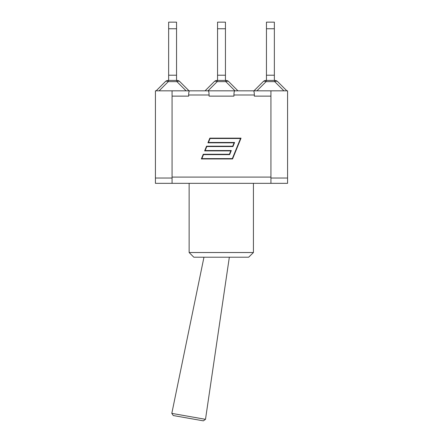 <?xml version="1.0" encoding="UTF-8"?>
<svg xmlns="http://www.w3.org/2000/svg" width="443" height="443" viewBox="0 0 443 443"><rect width="100%" height="100%" fill="white"/><g stroke="black" fill="none" stroke-linecap="round" stroke-linejoin="round"><path stroke-width="0.66" d="M155.427 178.025L172.072 178.025L172.072 183.33L155.427 183.33L155.427 90.826L189.526 90.826C189.006 91.081 188.718 92.465 188.663 94.99L188.663 96.131L172.072 96.131L172.072 177.089L270.928 177.089L270.928 96.131L254.337 96.131L254.337 94.99C254.282 92.465 253.994 91.081 253.474 90.826L287.573 90.826L287.573 178.025L270.928 178.025L270.928 90.826M208.21 90.826L234.79 90.826C234.269 91.081 233.982 92.465 233.926 94.99L233.926 96.131L209.074 96.131L209.074 94.99C209.018 92.465 208.731 91.081 208.21 90.826L189.526 90.826M172.072 90.826L172.072 178.025M253.474 90.826L234.79 90.826M232.326 158.605L240.527 138.493L210.065 138.493L208.443 142.474L234.602 142.474L232.94 146.555L206.776 146.555L205.153 150.537L231.318 150.537L229.651 154.624L203.492 154.624L201.87 158.605L232.326 158.605M234.081 142.823L207.922 142.823L209.832 138.144L241.047 138.144L232.564 158.954L201.349 158.954L203.254 154.269L229.413 154.269L230.792 150.891L204.633 150.891L206.543 146.207L232.702 146.207L234.081 142.823M172.072 183.33L287.573 183.33L287.573 178.025M248.667 257.211L193.824 257.211L189.139 252.527L253.424 252.527L248.667 257.211L253.424 252.527L253.424 183.33L270.928 183.33L270.928 178.025M188.652 416.354L171.806 413.38L173.268 415.54L188.325 418.198L203.381 420.85L205.497 419.322L188.652 416.354M253.424 183.33L189.139 183.33L189.139 252.527M176.547 28.756L176.547 22.15L168.639 22.15L168.639 28.756L176.547 28.756L176.547 75.216L168.639 75.216L168.639 28.756M176.547 80.421L176.547 75.216M176.907 80.421L176.907 81.639A4.164 2.403 -45 0 1 179.847 81.639A4.164 4.164 0 0 0 176.907 80.421L168.285 80.421A4.164 4.164 0 0 0 165.339 81.639A4.164 2.403 45 0 1 168.285 81.639L168.285 80.421M165.339 81.639L156.152 90.826M189.034 90.826L179.847 81.639L189.034 90.826M168.639 80.421L168.639 75.216M225.454 28.756L225.454 22.15L217.546 22.15L217.546 28.756L225.454 28.756L225.454 75.216L217.546 75.216L217.546 28.756M225.454 80.421L225.454 75.216M214.246 81.639A4.164 2.403 45 0 1 217.186 81.639L217.186 80.421A4.164 4.164 0 0 0 214.246 81.639L205.059 90.826L207.972 90.826M225.814 80.421L225.814 81.639A4.164 2.403 -45 0 1 228.754 81.639A4.164 4.164 0 0 0 225.814 80.421L217.186 80.421M235.028 90.826L237.941 90.826L228.754 81.639M217.546 80.421L217.546 75.216M274.361 28.756L274.361 22.15L266.453 22.15L266.453 28.756L274.361 28.756L274.361 75.216L266.453 75.216L266.453 28.756M274.361 80.421L274.361 75.216M263.153 81.639A4.164 2.403 45 0 1 266.093 81.639L266.093 80.421A4.164 4.164 0 0 0 263.153 81.639L253.966 90.826L263.153 81.639M266.093 80.421L274.715 80.421L274.715 81.639A4.164 2.403 -45 0 1 277.661 81.639A4.164 4.164 0 0 0 274.715 80.421A4.164 4.164 0 0 1 277.661 81.639L286.848 90.826M266.453 80.421L266.453 75.216M233.926 94.99L254.337 94.99M188.663 94.99L209.074 94.99M159.098 90.826L168.285 81.639L176.907 81.639L186.093 90.826M208.005 90.826L217.186 81.639L225.814 81.639L234.995 90.826M256.907 90.826L266.093 81.639L274.715 81.639L283.902 90.826M203.963 257.211L171.806 413.38M229.336 257.211L205.497 419.322"/></g></svg>
